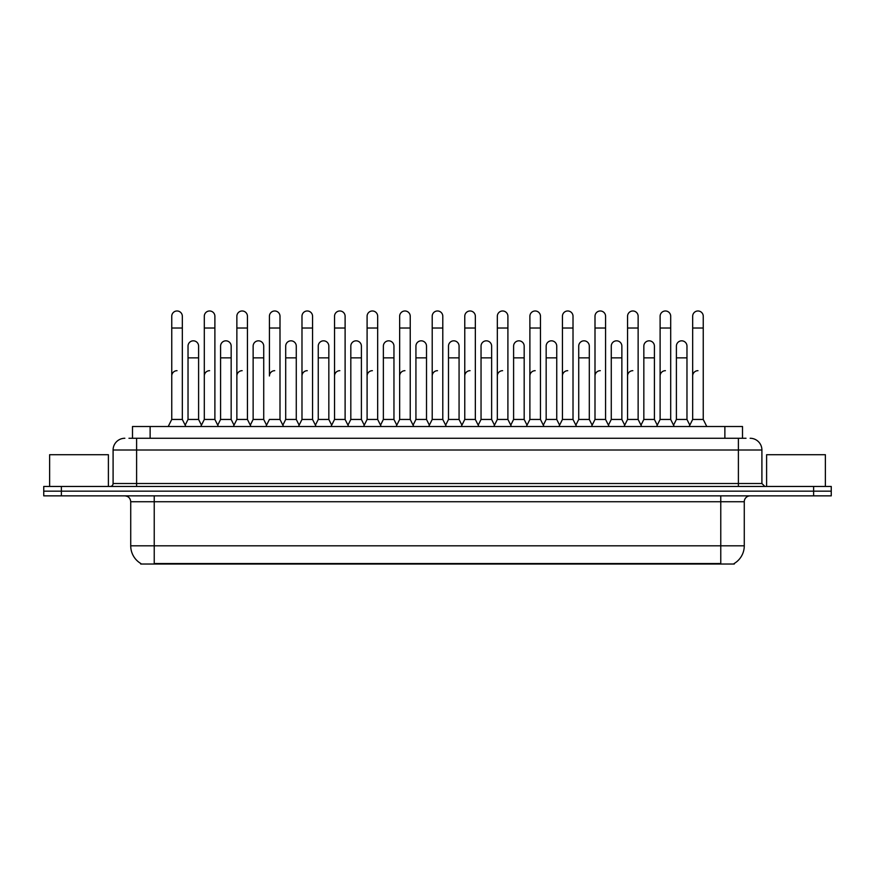<?xml version="1.0" encoding="UTF-8"?>
<svg xmlns="http://www.w3.org/2000/svg" width="875" height="875" viewBox="0 0 875 875"><rect width="100%" height="100%" fill="white"/><g stroke="black" fill="none" stroke-linecap="round" stroke-linejoin="round"><path stroke-width="1.31" d="M132.497 438.266L132.497 426.508L742.503 426.508L742.503 438.266M734.278 563.456L734.278 564.025L140.722 564.025L140.722 563.456M140.897 563.555A20.573 20.573 0 0 1 130.725 545.814L154.23 545.814L154.23 563.555L720.77 563.555L720.77 545.814L744.275 545.814L744.275 501.736A5.873 5.873 0 0 1 750.148 495.863M130.725 545.814L130.725 501.736C130.375 498.159 128.417 496.202 124.852 495.863M734.103 563.555A20.573 20.573 0 0 0 744.275 545.814M831.25 495.863L831.25 491.159L43.75 491.159L43.75 495.863L61.381 495.863L61.381 491.159L43.75 491.159L43.75 486.456L61.381 486.456L61.381 491.159L831.25 491.159L831.25 495.863L61.381 495.863M129.237 438.266L746.036 438.266M128.964 438.266L136.609 438.266L136.609 450.012L113.094 450.012L113.094 483.514A2.942 2.942 0 0 1 110.162 486.456M124.852 438.266A11.758 11.758 0 0 0 113.094 450.012M750.148 438.266A11.758 11.758 0 0 1 761.906 450.012L761.906 483.514L764.837 486.456M831.25 486.456L831.25 491.159L831.25 486.456L61.381 486.456M168.219 426.508L171.752 419.453L182.328 419.453L185.85 426.508M182.328 419.453L182.328 316.258A5.294 5.294 0 0 0 177.034 310.975A5.294 5.294 0 0 1 177.373 310.986M171.752 419.453L171.752 328.016L182.328 328.016M171.752 328.016L171.752 316.258A5.294 5.294 0 0 1 177.034 310.975M185.172 425.163L188.027 419.453L198.603 419.453L201.458 425.163L204.302 419.453L214.889 419.453L218.411 426.508M198.603 419.453L198.603 346.117A5.294 5.294 0 0 0 193.648 340.834A5.294 5.294 0 0 1 198.603 346.117M188.027 419.453L188.027 357.864L198.603 357.864M188.027 357.864L188.027 346.117A5.294 5.294 0 0 1 193.648 340.834M171.752 375.966A5.294 5.294 0 0 1 177.034 370.683M250.972 426.508L247.439 419.453L236.863 419.453L234.019 425.163L231.164 419.453L220.588 419.453L217.733 425.163L214.889 419.453L214.889 328.016L204.302 328.016L204.302 419.453L200.78 426.508M204.302 328.016L204.302 316.258A5.294 5.294 0 0 1 209.923 310.986A5.294 5.294 0 0 1 214.889 316.258L214.889 328.016M266.569 425.163L263.725 419.453L253.137 419.453L250.294 425.163L247.439 419.453L247.439 328.016L236.863 328.016L236.863 419.453L233.341 426.508M236.863 328.016L236.863 316.258A5.294 5.294 0 0 1 242.484 310.986A5.294 5.294 0 0 1 247.439 316.258L247.439 328.016M265.891 426.508L269.423 419.453L280 419.453L283.522 426.508M280 419.453L280 316.258A5.294 5.294 0 0 0 274.706 310.975A5.294 5.294 0 0 1 275.045 310.986M274.706 370.683A5.294 5.294 0 0 0 269.423 375.966L269.423 328.016L280 328.016M269.423 328.016L269.423 316.258A5.294 5.294 0 0 1 274.706 310.975M298.452 426.508L301.984 419.453L312.561 419.453L316.083 426.508M312.561 419.453L312.561 316.258A5.294 5.294 0 0 0 307.267 310.975A5.294 5.294 0 0 1 307.595 310.986M282.855 425.163L285.698 419.453L296.275 419.453L299.13 425.163L301.984 419.453L301.984 328.016L312.561 328.016M301.984 328.016L301.984 316.258A5.294 5.294 0 0 1 307.267 310.975M231.164 419.453L231.164 346.117A5.294 5.294 0 0 0 226.209 340.834A5.294 5.294 0 0 1 231.164 346.117M220.588 419.453L220.588 357.864L231.164 357.864M220.588 357.864L220.588 346.117A5.294 5.294 0 0 1 226.209 340.834M263.725 419.453L263.725 346.117A5.294 5.294 0 0 0 258.759 340.834A5.294 5.294 0 0 1 263.725 346.117M253.137 419.453L253.137 357.864L263.725 357.864M253.137 357.864L253.137 346.117A5.294 5.294 0 0 1 258.759 340.834M296.275 419.453L296.275 346.117A5.294 5.294 0 0 0 291.32 340.834A5.294 5.294 0 0 1 296.275 346.117M285.698 419.453L285.698 357.864L296.275 357.864M285.698 357.864L285.698 346.117A5.294 5.294 0 0 1 291.32 340.834M204.302 375.966A5.294 5.294 0 0 1 209.595 370.683M247.439 419.453L247.439 375.966M236.863 419.453L236.863 375.966A5.294 5.294 0 0 1 242.156 370.683M301.984 419.453L301.984 375.966A5.294 5.294 0 0 1 307.267 370.683M334.534 375.966A5.294 5.294 0 0 1 339.828 370.683M363.573 426.508L367.095 419.453L377.672 419.453L377.672 375.966M367.095 375.966A5.294 5.294 0 0 1 372.389 370.683M399.656 375.966A5.294 5.294 0 0 1 404.939 370.683M446.316 426.508L442.794 419.453L432.206 419.453L432.206 375.966A5.294 5.294 0 0 1 437.5 370.683M494.473 425.163L491.63 419.453L481.042 419.453L478.198 425.163L475.344 419.453L464.767 419.453L461.923 425.163L459.069 419.453L459.069 346.117A5.294 5.294 0 0 0 454.114 340.834A5.294 5.294 0 0 1 459.069 346.117M464.767 375.966A5.294 5.294 0 0 1 470.061 370.683M497.328 375.966A5.294 5.294 0 0 1 502.611 370.683M526.356 426.508L529.889 419.453L540.466 419.453L540.466 375.966M529.889 375.966A5.294 5.294 0 0 1 535.172 370.683M567.733 370.683A5.294 5.294 0 0 0 562.439 375.966L562.439 419.453L573.016 419.453L575.87 425.163L578.725 419.453L589.302 419.453L592.145 425.163L595 419.453L605.577 419.453L608.431 425.163L611.275 419.453L621.862 419.453L624.706 425.163L627.561 419.453L638.138 419.453L640.981 425.163L643.836 419.453L654.413 419.453L657.267 425.163L660.111 419.453L670.698 419.453L673.542 425.163L676.397 419.453L686.973 419.453L689.828 425.163L692.672 419.453L703.248 419.453L706.781 426.508L703.248 419.453L703.248 316.258A5.294 5.294 0 0 0 697.966 310.975A5.294 5.294 0 0 1 698.294 310.986M595 375.966A5.294 5.294 0 0 1 600.294 370.683M627.561 375.966A5.294 5.294 0 0 1 632.844 370.683M660.111 375.966A5.294 5.294 0 0 1 665.405 370.683M692.672 375.966A5.294 5.294 0 0 1 697.966 370.683M108.391 486.456L108.391 454.716L49.623 454.716L49.623 486.456M825.377 486.456L825.377 454.716L766.609 454.716L766.609 486.456M331.012 426.508L334.534 419.453L345.111 419.453L348.644 426.508M345.111 419.453L345.111 316.258A5.294 5.294 0 0 0 339.828 310.975A5.294 5.294 0 0 1 340.156 310.986M334.534 419.453L334.534 328.016L345.111 328.016M334.534 328.016L334.534 316.258A5.294 5.294 0 0 1 339.828 310.975M367.095 419.453L367.095 328.016L377.672 328.016L377.672 419.453L381.205 426.508M367.095 328.016L367.095 316.258A5.294 5.294 0 0 1 372.717 310.986A5.294 5.294 0 0 1 377.672 316.258L377.672 328.016M396.123 426.508L399.656 419.453L410.233 419.453L413.755 426.508M410.233 419.453L410.233 316.258A5.294 5.294 0 0 0 404.939 310.975A5.294 5.294 0 0 1 405.278 310.986M399.656 419.453L399.656 328.016L410.233 328.016M399.656 328.016L399.656 316.258A5.294 5.294 0 0 1 404.939 310.975M315.405 425.163L318.259 419.453L328.836 419.453L331.691 425.163M328.836 419.453L328.836 346.117A5.294 5.294 0 0 0 323.881 340.834A5.294 5.294 0 0 1 328.836 346.117M318.259 419.453L318.259 357.864L328.836 357.864M318.259 357.864L318.259 346.117A5.294 5.294 0 0 1 323.881 340.834M347.966 425.163L350.82 419.453L361.397 419.453L364.241 425.163M361.397 419.453L361.397 346.117A5.294 5.294 0 0 0 356.442 340.834A5.294 5.294 0 0 1 361.397 346.117M350.82 419.453L350.82 357.864L361.397 357.864M350.82 357.864L350.82 346.117A5.294 5.294 0 0 1 356.442 340.834M380.527 425.163L383.37 419.453L393.958 419.453L396.802 425.163M393.958 419.453L393.958 346.117A5.294 5.294 0 0 0 388.992 340.834A5.294 5.294 0 0 1 393.958 346.117M383.37 419.453L383.37 357.864L393.958 357.864M383.37 357.864L383.37 346.117A5.294 5.294 0 0 1 388.992 340.834M442.794 419.453L442.794 328.016L432.206 328.016L432.206 419.453L428.684 426.508M432.206 328.016L432.206 316.258A5.294 5.294 0 0 1 437.828 310.986A5.294 5.294 0 0 1 442.794 316.258L442.794 328.016M478.877 426.508L475.344 419.453L475.344 328.016L464.767 328.016L464.767 419.453L461.245 426.508M464.767 328.016L464.767 316.258A5.294 5.294 0 0 1 470.389 310.986A5.294 5.294 0 0 1 475.344 316.258L475.344 328.016M493.795 426.508L497.328 419.453L507.905 419.453L511.427 426.508M507.905 419.453L507.905 316.258A5.294 5.294 0 0 0 502.611 310.975A5.294 5.294 0 0 1 502.95 310.986M497.328 419.453L497.328 328.016L507.905 328.016M497.328 328.016L497.328 316.258A5.294 5.294 0 0 1 502.611 310.975M529.889 419.453L529.889 328.016L540.466 328.016L540.466 419.453L543.988 426.508M529.889 328.016L529.889 316.258A5.294 5.294 0 0 1 535.511 310.986A5.294 5.294 0 0 1 540.466 316.258L540.466 328.016M576.548 426.508L573.016 419.453L573.016 328.016L562.439 328.016L562.439 419.453L558.917 426.508M562.439 328.016L562.439 316.258A5.294 5.294 0 0 1 568.061 310.986A5.294 5.294 0 0 1 573.016 316.258L573.016 328.016M413.077 425.163L415.931 419.453L426.508 419.453L429.363 425.163M426.508 419.453L426.508 346.117A5.294 5.294 0 0 0 421.553 340.834A5.294 5.294 0 0 1 426.508 346.117M415.931 419.453L415.931 357.864L426.508 357.864M415.931 357.864L415.931 346.117A5.294 5.294 0 0 1 421.553 340.834M445.637 425.163L448.492 419.453L459.069 419.453M448.492 419.453L448.492 357.864L459.069 357.864M448.492 357.864L448.492 346.117A5.294 5.294 0 0 1 454.114 340.834M491.63 419.453L491.63 346.117A5.294 5.294 0 0 0 486.664 340.834A5.294 5.294 0 0 1 491.63 346.117M481.042 419.453L481.042 357.864L491.63 357.864M481.042 357.864L481.042 346.117A5.294 5.294 0 0 1 486.664 340.834M510.759 425.163L513.603 419.453L524.18 419.453L527.034 425.163M524.18 419.453L524.18 346.117A5.294 5.294 0 0 0 519.225 340.834A5.294 5.294 0 0 1 524.18 346.117M513.603 419.453L513.603 357.864L524.18 357.864M513.603 357.864L513.603 346.117A5.294 5.294 0 0 1 519.225 340.834M543.309 425.163L546.164 419.453L556.741 419.453L559.595 425.163M556.741 419.453L556.741 346.117A5.294 5.294 0 0 0 551.786 340.834A5.294 5.294 0 0 1 556.741 346.117M546.164 419.453L546.164 357.864L556.741 357.864M546.164 357.864L546.164 346.117A5.294 5.294 0 0 1 551.786 340.834M609.109 426.508L605.577 419.453L605.577 328.016L595 328.016L595 419.453L591.478 426.508M595 328.016L595 316.258A5.294 5.294 0 0 1 600.622 310.986A5.294 5.294 0 0 1 605.577 316.258L605.577 328.016M641.659 426.508L638.138 419.453L638.138 328.016L627.561 328.016L627.561 419.453L624.028 426.508M627.561 328.016L627.561 316.258A5.294 5.294 0 0 1 633.183 310.986A5.294 5.294 0 0 1 638.138 316.258L638.138 328.016M674.22 426.508L670.698 419.453L670.698 328.016L660.111 328.016L660.111 419.453L656.589 426.508M660.111 328.016L660.111 316.258A5.294 5.294 0 0 1 665.733 310.986A5.294 5.294 0 0 1 670.698 316.258L670.698 328.016M703.248 328.016L692.672 328.016L692.672 419.453L689.15 426.508M692.672 328.016L692.672 316.258A5.294 5.294 0 0 1 697.966 310.975M589.302 419.453L589.302 346.117A5.294 5.294 0 0 0 584.347 340.834A5.294 5.294 0 0 1 589.302 346.117M578.725 419.453L578.725 357.864L589.302 357.864M578.725 357.864L578.725 346.117A5.294 5.294 0 0 1 584.347 340.834M621.862 419.453L621.862 346.117A5.294 5.294 0 0 0 616.897 340.834A5.294 5.294 0 0 1 621.862 346.117M611.275 419.453L611.275 357.864L621.862 357.864M611.275 357.864L611.275 346.117A5.294 5.294 0 0 1 616.897 340.834M654.413 419.453L654.413 346.117A5.294 5.294 0 0 0 649.458 340.834A5.294 5.294 0 0 1 654.413 346.117M643.836 419.453L643.836 357.864L654.413 357.864M643.836 357.864L643.836 346.117A5.294 5.294 0 0 1 649.458 340.834M686.973 419.453L686.973 346.117A5.294 5.294 0 0 0 682.019 340.834A5.294 5.294 0 0 1 686.973 346.117M676.397 419.453L676.397 357.864L686.973 357.864M676.397 357.864L676.397 346.117A5.294 5.294 0 0 1 682.019 340.834M718.419 564.025L718.419 563.456M156.581 564.025L156.581 563.456M150.128 438.266L150.128 426.508M724.872 438.266L724.872 426.508M720.77 495.863L720.77 501.736L130.725 501.736M744.275 501.736L720.77 501.736L720.77 545.814L154.23 545.814L154.23 495.863M813.619 495.863L813.619 486.456M136.609 486.456L136.609 483.514L761.906 483.514M113.094 483.514L136.609 483.514L136.609 450.012L738.391 450.012L738.391 486.456M761.906 450.012L738.391 450.012L738.391 438.266"/></g></svg>
